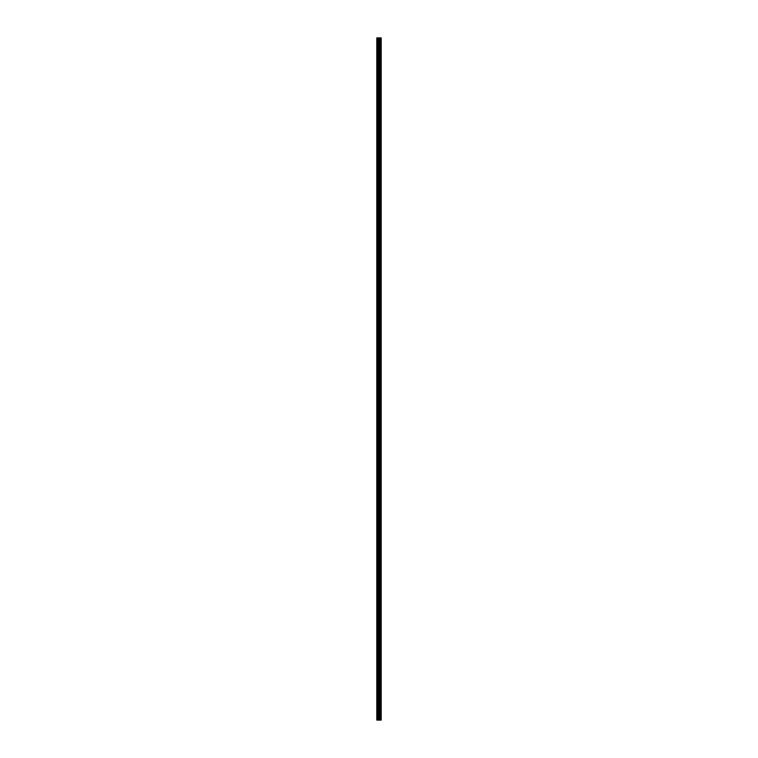 <?xml version="1.0" encoding="UTF-8"?>
<svg xmlns="http://www.w3.org/2000/svg" width="758" height="758" viewBox="0 0 758 758"><rect width="100%" height="100%" fill="white"/><g stroke="black" fill="none" stroke-linecap="round" stroke-linejoin="round"><path stroke-width="0.57" stroke-dasharray="3.79 2.84" d="M379.379 711.355L379.379 710.739L379.379 711.355M376.811 711.355L376.811 710.739L376.811 711.355M379.379 693.864L379.379 693.248L379.379 693.864M376.811 693.864L376.811 693.248L376.811 693.864M379.379 676.373L379.379 675.757L379.379 676.373M376.811 676.373L376.811 675.757L376.811 676.373M379.379 658.873L379.379 659.488L379.379 658.873M376.811 658.873L376.811 659.488L376.811 658.873M379.379 641.382L379.379 641.998L379.379 641.382M376.811 641.382L376.811 641.998L376.811 641.382M379.379 623.891L379.379 624.507L379.379 623.891M376.811 623.891L376.811 624.507L376.811 623.891M379.379 606.4L379.379 605.784L379.379 606.4M376.811 606.4L376.811 605.784L376.811 606.4M379.379 588.909L379.379 588.293L379.379 588.909M376.811 588.909L376.811 588.293L376.811 588.909M379.379 571.418L379.379 570.802L379.379 571.418M376.811 571.418L376.811 570.802L376.811 571.418M379.379 553.927L379.379 553.312L379.379 553.927M376.811 553.927L376.811 553.312L376.811 553.927M379.379 536.427L379.379 537.043L379.379 536.427M376.811 536.427L376.811 537.043L376.811 536.427M379.379 518.936L379.379 519.552L379.379 518.936M376.811 518.936L376.811 519.552L376.811 518.936M379.379 501.445L379.379 500.83L379.379 501.445M376.811 501.445L376.811 500.83L376.811 501.445M379.379 483.955L379.379 484.57L379.379 483.955M376.811 483.955L376.811 484.57L376.811 483.955M379.379 466.464L379.379 465.848L379.379 466.464M376.811 466.464L376.811 465.848L376.811 466.464M379.379 448.973L379.379 448.357L379.379 448.973M376.811 448.973L376.811 448.357L376.811 448.973M379.379 431.473L379.379 432.088L379.379 431.473M376.811 431.473L376.811 432.088L376.811 431.473M379.379 413.982L379.379 414.598L379.379 413.982M376.811 413.982L376.811 414.598L376.811 413.982M379.379 396.491L379.379 397.107L379.379 396.491M376.811 396.491L376.811 397.107L376.811 396.491M379.379 379L379.379 378.384L379.379 379M376.811 379L376.811 378.384L376.811 379M379.379 361.509L379.379 360.893L379.379 361.509M376.811 361.509L376.811 360.893L376.811 361.509M379.379 344.018L379.379 343.402L379.379 344.018M376.811 344.018L376.811 343.402L376.811 344.018M379.379 326.527L379.379 325.912L379.379 326.527M376.811 326.527L376.811 325.912L376.811 326.527M379.379 309.027L379.379 309.643L379.379 309.027M376.811 309.027L376.811 309.643L376.811 309.027M379.379 291.536L379.379 292.152L379.379 291.536M376.811 291.536L376.811 292.152L376.811 291.536M379.379 274.045L379.379 273.43L379.379 274.045M376.811 274.045L376.811 273.43L376.811 274.045M379.379 256.555L379.379 257.17L379.379 256.555M376.811 256.555L376.811 257.17L376.811 256.555M379.379 239.064L379.379 238.448L379.379 239.064M376.811 239.064L376.811 238.448L376.811 239.064M379.379 221.573L379.379 220.957L379.379 221.573M376.811 221.573L376.811 220.957L376.811 221.573M379.379 204.073L379.379 204.688L379.379 204.073M376.811 204.073L376.811 204.688L376.811 204.073M379.379 186.582L379.379 187.198L379.379 186.582M376.811 186.582L376.811 187.198L376.811 186.582M379.379 169.091L379.379 169.707L379.379 169.091M376.811 169.091L376.811 169.707L376.811 169.091M379.379 151.6L379.379 150.984L379.379 151.6M376.811 151.6L376.811 150.984L376.811 151.6M379.379 134.109L379.379 133.493L379.379 134.109M376.811 134.109L376.811 133.493L376.811 134.109M379.379 116.618L379.379 116.002L379.379 116.618M376.811 116.618L376.811 116.002L376.811 116.618M379.379 99.127L379.379 98.512L379.379 99.127M376.811 99.127L376.811 98.512L376.811 99.127M379.379 81.627L379.379 82.243L379.379 81.627M376.811 81.627L376.811 82.243L376.811 81.627M379.379 64.136L379.379 64.752L379.379 64.136M376.811 64.136L376.811 64.752L376.811 64.136M379.379 46.645L379.379 47.261L379.379 46.645M376.811 46.645L376.811 47.261L376.811 46.645M379.37 720.1L378.574 720.1L379.37 720.1M378.574 720.1L379.332 720.1L378.574 720.1M381.132 720.1L376.811 720.1L376.811 37.9L381.189 37.9L381.179 720.1L381.132 37.9M381.189 720.1L381.189 37.9M380.525 37.9L380.525 720.1L380.535 37.9M377.02 720.1L377.02 37.9M379.322 720.1L379.322 37.9M379.455 720.1L379.455 37.9M377.759 720.1L377.759 37.9M377.967 720.1L377.967 37.9M378.64 720.1L378.64 37.9M378.725 720.1L378.725 37.9M379.18 720.1L379.18 37.9M379.265 720.1L379.265 37.9M379.853 720.1L379.853 37.9M379.938 720.1L379.938 37.9M379.976 720.1L379.976 37.9M380.061 720.1L380.061 37.9M380.08 720.1L380.08 37.9M380.194 720.1L380.194 37.9M380.412 720.1L380.412 37.9M380.62 720.1L380.62 37.9M380.658 720.1L380.658 37.9M380.753 720.1L380.753 37.9M376.811 711.97L379.379 711.97L379.73 711.355L379.379 710.739L376.811 710.739M376.811 694.47L379.379 694.47L379.73 693.864L379.379 693.248L376.811 693.248M376.811 676.979L379.379 676.979L379.73 676.373L379.379 675.757L376.811 675.757M376.811 659.488L379.379 659.488L379.73 658.873L379.379 658.266L376.811 658.266M376.811 641.998L379.379 641.998L379.73 641.382L379.379 640.775L376.811 640.775M376.811 624.507L379.379 624.507L379.73 623.891L379.379 623.284L376.811 623.284M376.811 607.016L379.379 607.016L379.73 606.4L379.379 605.784L376.811 605.784M376.811 589.516L379.379 589.516L379.73 588.909L379.379 588.293L376.811 588.293M376.811 572.025L379.379 572.025L379.73 571.418L379.379 570.802L376.811 570.802M376.811 554.534L379.379 554.534L379.73 553.927L379.379 553.312L376.811 553.312M376.811 537.043L379.379 537.043L379.73 536.427L379.379 535.821L376.811 535.821M376.811 519.552L379.379 519.552L379.73 518.936L379.379 518.33L376.811 518.33M376.811 502.061L379.379 502.061L379.73 501.445L379.379 500.83L376.811 500.83M376.811 484.57L379.379 484.57L379.73 483.955L379.379 483.339L376.811 483.339M376.811 467.07L379.379 467.07L379.73 466.464L379.379 465.848L376.811 465.848M376.811 449.579L379.379 449.579L379.73 448.973L379.379 448.357L376.811 448.357M376.811 432.088L379.379 432.088L379.73 431.473L379.379 430.866L376.811 430.866M376.811 414.598L379.379 414.598L379.73 413.982L379.379 413.375L376.811 413.375M376.811 397.107L379.379 397.107L379.73 396.491L379.379 395.884L376.811 395.884M376.811 379.616L379.379 379.616L379.73 379L379.379 378.384L376.811 378.384M376.811 362.116L379.379 362.116L379.73 361.509L379.379 360.893L376.811 360.893M376.811 344.625L379.379 344.625L379.73 344.018L379.379 343.402L376.811 343.402M376.811 327.134L379.379 327.134L379.73 326.527L379.379 325.912L376.811 325.912M376.811 309.643L379.379 309.643L379.73 309.027L379.379 308.421L376.811 308.421M376.811 292.152L379.379 292.152L379.73 291.536L379.379 290.93L376.811 290.93M376.811 274.661L379.379 274.661L379.73 274.045L379.379 273.43L376.811 273.43M376.811 257.17L379.379 257.17L379.73 256.555L379.379 255.939L376.811 255.939M376.811 239.67L379.379 239.67L379.73 239.064L379.379 238.448L376.811 238.448M376.811 222.179L379.379 222.179L379.73 221.573L379.379 220.957L376.811 220.957M376.811 204.688L379.379 204.688L379.73 204.073L379.379 203.466L376.811 203.466M376.811 187.198L379.379 187.198L379.73 186.582L379.379 185.975L376.811 185.975M376.811 169.707L379.379 169.707L379.73 169.091L379.379 168.484L376.811 168.484M376.811 152.216L379.379 152.216L379.73 151.6L379.379 150.984L376.811 150.984M376.811 134.716L379.379 134.716L379.73 134.109L379.379 133.493L376.811 133.493M376.811 117.225L379.379 117.225L379.73 116.618L379.379 116.002L376.811 116.002M376.811 99.734L379.379 99.734L379.73 99.127L379.379 98.512L376.811 98.512M376.811 82.243L379.379 82.243L379.73 81.627L379.379 81.021L376.811 81.021M376.811 64.752L379.379 64.752L379.73 64.136L379.379 63.53L376.811 63.53M376.811 47.261L379.379 47.261L379.73 46.645L379.379 46.03L376.811 46.03"/><path stroke-width="1.14" d="M378.64 720.1L381.189 720.1L381.189 37.9L376.811 37.9L376.811 720.1L378.64 720.1L378.64 37.9M380.535 37.9L380.535 720.1L380.525 37.9M381.189 37.9L381.179 720.1M381.132 720.1L381.132 37.9M379.455 720.1L379.455 37.9M379.322 720.1L379.322 37.9M377.02 720.1L377.02 37.9M380.753 720.1L380.753 37.9M380.658 720.1L380.658 37.9M380.62 720.1L380.62 37.9M380.412 720.1L380.412 37.9M380.194 720.1L380.194 37.9M380.08 720.1L380.08 37.9M380.061 720.1L380.061 37.9M379.976 720.1L379.976 37.9M379.938 720.1L379.938 37.9M379.853 720.1L379.853 37.9M379.265 720.1L379.265 37.9M379.18 720.1L379.18 37.9M378.725 720.1L378.725 37.9M377.967 720.1L377.967 37.9M377.759 720.1L377.759 37.9"/></g></svg>
